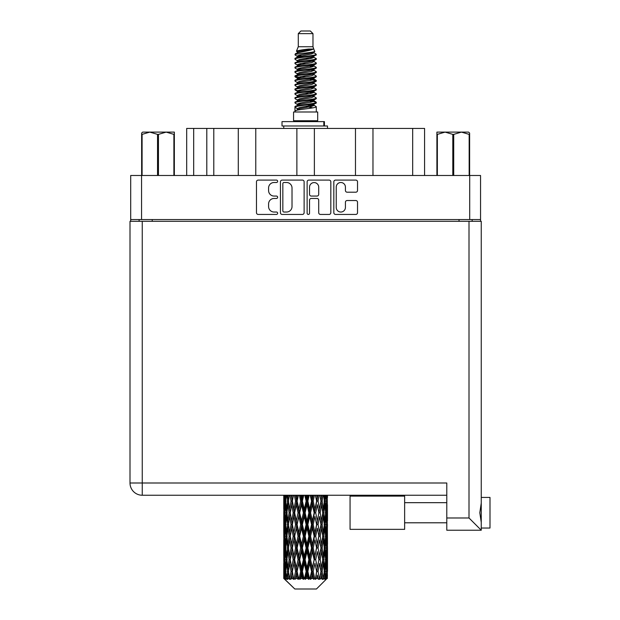 <?xml version="1.0" encoding="UTF-8"?>
<svg xmlns="http://www.w3.org/2000/svg" width="620" height="620" viewBox="0 0 620 620"><rect width="100%" height="100%" fill="white"/><g stroke="black" fill="none" stroke-linecap="round" stroke-linejoin="round"><path stroke-width="0.93" d="M336.234 207.437A4.596 4.596 0 0 0 340.822 212.032A4.596 4.596 0 0 0 345.418 207.437L345.418 202.244A1.721 1.721 0 0 1 347.138 200.524L355.803 200.524A1.721 1.721 0 0 1 357.523 202.244L357.523 212.714A1.721 1.721 0 0 1 355.803 214.435L335.544 214.435A1.721 1.721 0 0 1 333.831 212.714L333.831 181.807A1.721 1.721 0 0 1 335.544 180.095L355.803 180.095A1.721 1.721 0 0 1 357.523 181.807L357.523 190.48A1.721 1.721 0 0 1 355.803 192.2L347.138 192.2A1.721 1.721 0 0 1 345.418 190.48L345.418 187.093A4.596 4.596 0 0 0 340.822 182.497A4.596 4.596 0 0 0 336.234 187.093L336.234 207.437M308.334 214.435A1.201 1.201 0 0 0 309.535 213.233L309.535 200.183A1.721 1.721 0 0 1 311.248 198.462L316.998 198.462A1.721 1.721 0 0 1 318.719 200.183L318.719 212.714A1.721 1.721 0 0 0 320.439 214.435L329.104 214.435A1.721 1.721 0 0 0 330.824 212.714L330.824 181.807A1.721 1.721 0 0 0 329.104 180.095L308.845 180.095A1.721 1.721 0 0 0 307.132 181.807L307.132 213.233A1.201 1.201 0 0 0 308.334 214.435M304.126 212.714L304.126 181.807A1.721 1.721 0 0 0 302.405 180.095L282.147 180.095A1.721 1.721 0 0 0 280.434 181.807L280.434 212.714A1.721 1.721 0 0 0 282.147 214.435L302.405 214.435A1.721 1.721 0 0 0 304.126 212.714M480.546 219.565L130.704 219.565L130.704 175.483L480.546 175.483L480.546 221.317M274.079 182.497L276.435 182.497A1.201 1.201 0 0 0 277.644 181.296A1.201 1.201 0 0 0 276.435 180.095L258.199 180.095A1.721 1.721 0 0 0 256.478 181.807L256.478 212.714A1.721 1.721 0 0 0 258.199 214.435L276.435 214.435A1.201 1.201 0 0 0 277.644 213.233A1.201 1.201 0 0 0 276.435 212.032L274.079 212.032A5.495 5.495 0 0 1 268.584 206.537L268.584 203.957A5.495 5.495 0 0 1 274.079 198.462L276.435 198.462A1.201 1.201 0 0 0 277.644 197.261A1.201 1.201 0 0 0 276.435 196.059L274.079 196.059A5.495 5.495 0 0 1 268.584 190.565L268.584 187.992A5.495 5.495 0 0 1 274.079 182.497M355.477 175.483L355.477 128.433L314.371 128.433L314.371 175.483M238.281 175.483L238.281 128.433L213.792 128.433L213.792 175.483M296.879 175.483L296.879 128.433L255.773 128.433L255.773 175.483M130.704 219.565L130.704 221.317M139.105 221.317L139.105 219.565M472.153 219.565L472.153 221.317L472.153 219.565M186.682 175.483L186.682 128.433L213.792 128.433M412.68 175.483L412.68 128.433L372.969 128.433L372.969 175.483M412.68 128.433L424.576 128.433L424.576 175.483M255.773 128.433L238.281 128.433M314.371 128.433L296.879 128.433M372.969 128.433L355.477 128.433M284.038 182.497A1.201 1.201 0 0 0 282.836 183.698L282.836 210.823A1.201 1.201 0 0 0 284.038 212.032L286.525 212.032A5.495 5.495 0 0 0 292.02 206.537L292.02 187.992A5.495 5.495 0 0 0 286.525 182.497L284.038 182.497M318.719 187.178A4.596 4.596 0 0 0 314.123 182.582A4.596 4.596 0 0 0 309.535 187.178L309.535 194.347A1.721 1.721 0 0 0 311.248 196.059L316.998 196.059A1.721 1.721 0 0 0 318.719 194.347L318.719 187.178M481.252 497.426L489.994 497.426L489.994 528.038L481.252 528.038L489.994 528.038M481.252 512.732L481.252 530.224L446.788 530.224L446.788 482.996L142.251 482.996L142.251 221.317L481.252 221.317L481.252 512.732M481.252 503.099L479.803 512.732L481.252 522.373M130.006 482.996A12.245 12.245 0 0 0 142.251 495.24A12.245 12.245 0 0 1 130.006 482.996A12.245 12.245 0 0 0 142.251 495.24L446.788 495.24L142.251 495.24L142.251 482.996L130.006 482.996L130.006 221.317L142.251 221.317M446.788 530.224L481.252 530.224L469.007 517.979L469.007 221.317M404.635 529.348L350.06 529.348L350.06 496.116L404.635 496.116L404.635 529.348L350.06 529.348M142.654 132.107L141.639 133.067L141.639 134.377L141.639 133.067L142.654 132.107L149.815 132.107L142.089 134.377L142.089 175.483M141.639 175.483L141.639 134.377L142.089 134.377M173.894 175.483L173.894 134.377L166.168 132.107L174.352 132.107L174.352 175.483M173.894 134.377L174.352 134.377M157.542 175.483L157.542 134.377L149.815 132.107L166.168 132.107L158.449 134.377L158.449 175.483M157.542 134.377L158.449 134.377M149.815 132.107L166.741 132.107M298.282 33.627L312.976 33.627L310.349 31L300.901 31L298.282 33.627L298.282 46.74L296.422 51.235L297.957 52.305M312.976 33.627L312.976 46.74L298.282 46.74M317.696 111.987L293.554 111.987L293.554 120.737L317.696 120.737L317.696 111.987M296.445 120.737L296.445 121.613M314.813 120.737L314.813 121.613M313.24 49.05L299.755 51.762L295.252 54.048C295.128 52.545 310.333 50.918 313.24 49.05L308.667 49.05C301.917 49.817 297.833 50.546 296.422 51.235M295.252 54.048L295.228 55.072L297.957 56.684M312.976 46.74L314.65 51.522L311.496 52.855L299.755 55.041L297.321 56.133L297.67 56.529M314.836 51.235C315.735 52.506 294.585 53.669 294.957 54.769M315.999 54.048L316.301 54.769L315.487 54.769L315.999 54.048L313.588 52.46L313.929 52.855L311.496 53.948L297.67 56.831L294.957 58.59L295.228 59.45L297.67 60.907M311.511 100.951L316.301 102.323C316.96 103.78 294.298 105.237 294.957 106.694L294.957 107.245L297.321 108.608L297.321 109.508M313.301 100.409L313.929 100.959L311.496 102.052L299.755 104.237L294.957 106.694M316.301 102.323L316.029 103.176L311.496 105.33L299.755 107.516L297.321 108.608M316.301 102.874C316.96 104.331 294.298 105.788 294.957 107.245L294.957 111.987M316.301 106.694C316.96 108.151 294.298 109.616 294.957 111.073L299.755 108.608L311.496 106.423L313.929 105.33L313.588 104.935L316.301 106.694L316.301 111.987M315.487 54.769C311.775 56.04 294.306 57.319 294.957 58.59M294.957 59.14C294.298 57.683 316.96 56.226 316.301 54.769L311.496 57.226L299.755 59.411L297.321 60.504L297.321 61.597M311.511 56.133L316.301 58.59C316.96 60.047 294.298 61.512 294.957 62.969L295.228 63.821L297.957 65.425M313.588 56.831L313.929 57.226L311.496 58.319L299.755 60.504L294.957 62.969M316.301 58.59L316.029 59.45L313.588 60.907L299.755 63.782L297.321 64.883L297.67 65.278M316.301 59.14C316.96 60.597 294.298 62.054 294.957 63.511M313.588 61.202L316.301 62.969C316.96 64.426 294.298 65.883 294.957 67.34L295.228 68.192L297.957 69.797M313.929 60.504L313.929 61.597L311.496 62.69L299.755 64.883L294.957 67.34M316.301 62.969L316.029 63.821L313.588 65.278L299.755 68.161L297.321 69.254L297.67 69.649M316.301 63.511C316.96 64.968 294.298 66.425 294.957 67.882M313.929 64.883L313.929 65.976L316.301 67.34C316.96 68.797 294.298 70.254 294.957 71.711L295.228 72.563L297.67 74.02M313.929 65.976L311.496 67.069L299.755 69.254L294.957 71.711M316.301 67.34L316.029 68.192L313.588 69.649L299.755 72.532L297.321 73.625L297.321 74.718M316.301 67.882C316.96 69.339 294.298 70.804 294.957 72.261M313.301 69.797L316.301 71.711C316.96 73.168 294.298 74.625 294.957 76.082L295.228 76.942L297.957 78.546M313.588 69.952L313.929 70.347L311.496 71.44L299.755 73.625L294.957 76.082M316.301 71.711L316.029 72.563L313.588 74.02L299.755 76.903L297.321 77.996L297.67 78.399M316.301 72.261C316.96 73.718 294.298 75.175 294.957 76.632M313.588 74.323L316.301 76.082C316.96 77.539 294.298 79.004 294.957 80.46L295.228 81.313L297.957 82.917M313.929 73.625L313.929 74.718L311.496 75.81L299.755 77.996L294.957 80.46M316.301 76.082L316.029 76.942L313.588 78.399L299.755 81.282L297.321 82.375L297.67 82.77M316.301 76.632C316.96 78.089 294.298 79.546 294.957 81.003M313.301 78.546L316.301 80.46C316.96 81.918 294.298 83.374 294.957 84.831L295.228 85.684L297.67 87.141M313.588 78.694L313.929 79.089L311.496 80.181L299.755 82.375L294.957 84.831M316.301 80.46L316.029 81.313L313.588 82.77L299.755 85.653L297.321 86.746L297.321 87.839M316.301 81.003C316.96 82.46 294.298 83.917 294.957 85.382M313.588 83.065L316.301 84.831C316.96 86.288 294.298 87.746 294.957 89.203L295.228 90.055L299.747 91.117M313.929 82.375L313.929 83.468L311.496 84.56L299.755 86.746L294.957 89.203M316.301 84.831L316.029 85.684L313.588 87.141L299.755 90.024L297.321 91.117L297.957 91.667M316.301 85.382C316.96 86.839 294.298 88.296 294.957 89.753M313.301 87.288L316.301 89.203C316.96 90.66 294.298 92.117 294.957 93.573L295.228 94.434L297.67 95.891M313.588 87.443L313.929 87.839L311.496 88.931L299.755 91.117L294.957 93.573M316.301 89.203L316.029 90.055L313.588 91.512L299.755 94.395L297.321 95.488L297.321 96.581M316.301 89.753C316.96 91.21 294.298 92.667 294.957 94.124M311.511 91.117L316.301 93.573C316.96 95.038 294.298 96.495 294.957 97.952L295.228 98.805L297.67 100.262M313.588 91.814L313.929 92.21L311.496 93.302L299.755 95.488L294.957 97.952M316.301 93.573L316.029 94.434L313.588 95.891L299.755 98.774L297.321 99.867L297.321 100.959M316.301 94.124C316.96 95.581 294.298 97.038 294.957 98.495M313.588 96.185L316.301 97.952C316.96 99.409 294.298 100.866 294.957 102.323L295.228 103.176L297.957 104.78M313.929 95.488L313.929 96.581L311.496 97.673L299.755 99.867L294.957 102.323M316.301 97.952L316.029 98.805L313.588 100.262L299.755 103.145L297.321 104.237L297.67 104.633M316.301 98.495C316.96 99.952 294.298 101.417 294.957 102.874M298.483 55.381L301.25 55.816M297.608 55.769L299.747 56.133M310 57.544L312.767 57.978M298.483 64.131L301.25 64.565M311.511 65.968L313.65 66.332M297.608 64.519L299.747 64.883M310 66.286L312.767 66.72M298.483 68.502L301.25 68.936M311.511 70.347L313.65 70.703M297.608 68.89L299.747 69.254M295.167 76.361L301.25 77.686M311.511 79.089L313.65 79.453M297.608 77.64L299.747 78.004M310 79.406L316.084 80.732M311.511 87.839L313.65 88.195M298.483 90.365L301.25 90.799M311.511 92.21L313.65 92.574M310 92.527L312.767 92.961M310 101.269L312.767 101.703M298.483 103.486L301.25 103.92M307.745 104.78L313.65 105.687M297.608 103.873L299.747 104.237M310 105.648L312.767 106.082M327.43 574.825L327.29 578.507L327.004 571.415L327.321 563.363L327.344 578.507M327.492 551.645L327.492 567.765L327.476 547.987L327.321 556.032L327.004 547.987L327.321 539.919L327.476 547.987M327.476 524.543L327.321 532.603L327.004 524.543L327.321 516.476L327.492 544.321L327.414 536.254L326.453 536.254M327.492 504.757L327.492 520.878L327.252 495.24M327.492 495.24L327.492 497.442L327.484 495.24M316.448 589L326.988 578.507L316.448 589L294.81 589L283.851 578.507L283.937 575.073L284.045 578.507L285.099 579.382L284.394 578.507L284.061 571.415L284.448 563.363L284.999 571.415L284.394 578.507M291.036 524.543L289.687 532.603L288.455 524.543L289.687 516.476L291.036 524.543L292.245 524.543L291.687 528.209L293.198 536.254L291.687 544.321L290.284 536.254L292.245 524.543L290.284 512.825L291.687 504.757L293.198 512.825L291.687 520.878L290.788 515.755M291.036 547.987L289.687 556.032L288.455 547.987L289.687 539.919L291.036 547.987L292.245 547.987L290.788 556.768L291.687 551.645L293.198 559.697L291.687 567.765L290.284 559.697L292.245 547.987L290.788 539.183M283.758 509.167L283.758 495.24L283.828 509.415M284.007 495.24L283.937 497.442L283.875 495.24M284.169 498.395L283.937 497.442M283.844 501.1L284.805 501.1M283.782 512.825L283.937 504.757L284.255 512.825L283.937 520.878L283.782 512.825L283.782 536.254L283.937 528.209L284.255 536.254L283.937 544.321L283.782 536.254M284.58 495.24L284.999 501.1L284.448 509.167L284.324 495.24M285.495 495.24L285.301 497.442L285.115 495.24M285.781 499.55L285.301 497.442M284.999 501.1L286.107 501.1M284.82 510.733L284.448 509.167M284.169 503.796L283.937 504.757M284.255 512.825L285.293 512.825M283.844 524.543L284.805 524.543M284.169 521.839L283.937 520.878M284.061 524.543L284.448 516.476L284.999 524.543L284.448 532.603L284.061 524.543M284.681 512.825L285.301 504.757L286.068 512.825L285.301 520.878L284.681 512.825M286.719 495.24L287.447 501.1L286.463 509.167L285.626 501.1L286.223 495.24M288.246 495.24L287.936 497.442L287.641 495.24M287.447 501.1L288.649 501.1L287.936 497.442M287.021 511.779L286.463 509.167M285.781 502.642L285.301 504.757M286.068 512.825L287.231 512.825M285.781 522.993L285.301 520.878M284.82 514.918L284.448 516.476M284.999 524.543L286.107 524.543M284.169 527.248L283.937 528.209M284.255 536.254L285.293 536.254M284.82 534.169L284.448 532.603M283.828 539.663L283.782 559.697L283.937 551.645L284.255 559.697L283.937 567.765L283.782 559.697M283.844 547.987L284.805 547.987M284.169 545.282L283.937 544.321M284.681 536.254L285.301 528.209L286.068 536.254L285.301 544.321L284.681 536.254M285.626 524.543L286.463 516.476L287.447 524.543L286.463 532.603L285.626 524.543M286.897 512.825L287.936 504.757L289.114 512.825L287.936 520.878L286.897 512.825M290.044 495.24L291.036 501.1L289.687 509.167L288.455 501.1L289.339 495.24M292.09 495.24L291.687 497.442L291.292 495.24M291.036 501.1L292.245 501.1L291.26 495.24M294.345 495.24L295.546 501.1L293.911 509.167L291.687 497.442M289.114 512.825L290.323 512.825L289.687 509.167M288.649 501.1L287.936 504.757M287.447 524.543L288.649 524.543L287.936 520.878M287.021 513.871L286.463 516.476M287.021 535.207L286.463 532.603M285.781 526.093L285.301 528.209M286.068 536.254L287.231 536.254M284.061 547.987L284.448 539.919L284.999 547.987L284.448 556.032L284.061 547.987M284.82 538.346L284.448 539.919M284.999 547.987L286.107 547.987M285.781 546.437L285.301 544.321M284.169 550.684L283.937 551.645M284.255 559.697L285.293 559.697M284.82 557.605L284.448 556.032M283.828 563.115L283.851 578.507M283.844 571.415L284.805 571.415M284.169 568.726L283.937 567.765M285.626 547.987L286.463 539.919L287.447 547.987L286.463 556.032L285.626 547.987M286.897 536.254L287.936 528.209L289.114 536.254L287.936 544.321L286.897 536.254M292.361 501.1L293.477 495.24M296.786 495.24L296.321 497.442L295.849 495.24M295.546 501.1L296.693 501.1L295.515 495.24M299.359 495.24L300.692 501.1L298.871 509.167L297.104 501.1L296.693 501.1L296.313 497.442M293.198 512.825L294.376 512.825L292.245 501.1L291.687 504.757M294.647 512.825L296.313 504.757L298.057 512.825L296.313 520.878L293.911 509.167M292.361 524.543L291.687 520.878L292.245 524.543L294.376 512.825L293.911 516.476L295.546 524.543L293.911 532.603L292.361 524.543L293.911 516.476M290.323 512.825L289.687 516.476M289.114 536.254L290.323 536.254L289.687 532.603M288.649 524.543L287.936 528.209M287.447 547.987L288.649 547.987L287.936 544.321M287.021 537.308L286.463 539.919M284.681 559.697L285.301 551.645L286.068 559.697L285.301 567.765L284.681 559.697M285.781 549.537L285.301 551.645M286.068 559.697L287.231 559.697M287.021 558.651L286.463 556.032M284.82 561.79L284.448 563.363M284.999 571.415L286.107 571.415M285.781 569.873L285.301 567.765M326.531 578.507L327.29 578.507M284.169 574.12L283.937 575.073M286.897 559.697L287.936 551.645L289.114 559.697L287.936 567.765L286.897 559.697M297.104 501.1L298.383 495.24M302.041 495.24L301.529 497.442L301.026 495.24M284.51 578.507L285.526 579.382L285.014 578.507L285.301 575.073L285.603 578.507L286.843 579.382L285.626 571.415L286.463 563.363L287.447 571.415L286.579 578.507L287.657 579.382L287.936 575.073L288.424 578.507L289.757 579.382L288.455 571.415L289.687 563.363L291.036 571.415L289.842 578.507L290.92 579.382L291.687 575.073L292.315 578.507L293.671 579.382L292.361 571.415L293.911 563.363L295.546 571.415L294.105 578.507L295.104 579.382L296.313 575.073L297.05 578.507L298.344 579.382L298.654 578.507L297.104 571.415L298.871 563.363L300.692 571.415L299.088 578.507L299.948 579.382L300.747 578.507L301.529 575.073L302.32 578.507L303.467 579.382L304.025 578.507L302.374 571.415L304.257 563.363L306.14 571.415L304.482 578.507L305.156 579.382L306.195 578.507L307.001 575.073L307.799 578.507L308.729 579.382L309.496 578.507L307.853 571.415L309.721 563.363L311.565 571.415L309.946 578.507L310.387 579.382L311.612 578.507L312.387 575.073L313.147 578.507L313.79 579.382L314.728 578.507L313.193 571.415L314.937 563.363L316.611 571.415L315.324 579.382L316.657 578.507L317.339 575.073L318.347 579.382L319.385 578.507L318.06 571.415L319.563 563.363L320.966 571.415L319.649 579.382L321.005 578.507L321.563 575.073L322.098 579.382L323.183 578.507L322.144 571.415L323.315 563.363L324.361 571.415L323.09 579.382L324.384 578.507L324.787 575.073L324.818 579.382L325.872 578.507L325.182 571.415L325.957 563.363L326.577 571.415L326.043 578.507L325.438 579.382L326.593 578.507L326.802 575.073L326.988 578.507L326.593 578.507M284.045 578.507L294.81 589M325.159 578.507L324.384 578.507M322.106 578.507L321.005 578.507M318.013 578.507L316.657 578.507M315.146 578.507L314.728 578.507M313.147 578.507L311.612 578.507M309.946 578.507L309.496 578.507M307.799 578.507L306.195 578.507M304.482 578.507L304.025 578.507M302.32 578.507L300.747 578.507M299.088 578.507L298.654 578.507M297.05 578.507L295.601 578.507M294.105 578.507L293.717 578.507M292.315 578.507L291.082 578.507M288.424 578.507L287.478 578.507M285.603 578.507L285.014 578.507M300.692 501.1L301.692 501.1L300.406 495.24M304.769 495.24L306.14 501.1L304.257 509.167L302.374 501.1L301.692 501.1L301.529 497.442M298.057 512.825L299.142 512.825L296.693 501.1L296.313 504.757M299.692 512.825L301.529 504.757L303.397 512.825L301.529 520.878L299.692 512.825L299.142 512.825L298.871 509.167M295.546 524.543L296.693 524.543L294.376 512.825L297.902 495.24M297.104 524.543L298.871 516.476L300.692 524.543L298.871 532.603L297.104 524.543L296.693 524.543L296.313 520.878M293.198 536.254L294.376 536.254L292.245 524.543L290.788 533.332M294.647 536.254L296.313 528.209L298.057 536.254L296.313 544.321L293.911 532.603M292.361 547.987L293.911 539.919L295.546 547.987L293.911 556.032L291.687 544.321M290.323 536.254L289.687 539.919M289.114 559.697L290.323 559.697L289.687 556.032M288.649 547.987L287.936 551.645M287.021 560.751L286.463 563.363M287.447 571.415L288.649 571.415L287.936 567.765M285.781 572.965L285.301 575.073M302.374 501.1L303.738 495.24M307.512 495.24L307.001 497.442L306.481 495.24M306.14 501.1L306.947 501.1L305.629 495.24M310.225 495.24L311.565 501.1L309.721 509.167L307.853 501.1L306.947 501.1L307.001 497.442M303.397 512.825L304.312 512.825L301.692 501.1L301.529 504.757M305.11 512.825L307.001 504.757L308.876 512.825L307.001 520.878L305.11 512.825L304.312 512.825L304.257 509.167M300.692 524.543L301.692 524.543L299.142 512.825L298.871 516.476M302.374 524.543L304.257 516.476L306.14 524.543L304.257 532.603L302.374 524.543L301.692 524.543L301.529 520.878M298.057 536.254L299.142 536.254L296.693 524.543L296.313 528.209M299.692 536.254L301.529 528.209L303.397 536.254L301.529 544.321L299.692 536.254L299.142 536.254L298.871 532.603M295.546 547.987L296.693 547.987L294.376 536.254L293.911 539.919M297.104 547.987L298.871 539.919L300.692 547.987L298.871 556.032L297.104 547.987L296.693 547.987L296.313 544.321M293.198 559.697L294.376 559.697L292.245 547.987L302.994 495.24M294.647 559.697L296.313 551.645L298.057 559.697L296.313 567.765L293.911 556.032M291.036 571.415L292.245 571.415L290.788 562.635M292.361 571.415L291.687 567.765M290.323 559.697L289.687 563.363M288.649 571.415L287.936 575.073M307.853 501.1L309.217 495.24M312.875 495.24L312.387 497.442L311.891 495.24M311.565 501.1L312.116 501.1L310.845 495.24M315.402 495.24L316.611 501.1L314.937 509.167L313.193 501.1L312.116 501.1L312.387 497.442M308.876 512.825L309.558 512.825L306.947 501.1L307.001 504.757M310.566 512.825L312.387 504.757L314.154 512.825L312.387 520.878L310.566 512.825L309.558 512.825L309.721 509.167M306.14 524.543L306.947 524.543L304.312 512.825L304.257 516.476M307.853 524.543L309.721 516.476L311.565 524.543L309.721 532.603L307.853 524.543L306.947 524.543L307.001 520.878M303.397 536.254L304.312 536.254L301.692 524.543L301.529 528.209M305.11 536.254L307.001 528.209L308.876 536.254L307.001 544.321L305.11 536.254L304.312 536.254L304.257 532.603M300.692 547.987L301.692 547.987L299.142 536.254L298.871 539.919M302.374 547.987L304.257 539.919L306.14 547.987L304.257 556.032L302.374 547.987L301.692 547.987L301.529 544.321M298.057 559.697L299.142 559.697L296.693 547.987L296.313 551.645M299.692 559.697L301.529 551.645L303.397 559.697L301.529 567.765L299.692 559.697L299.142 559.697L298.871 556.032M295.546 571.415L296.693 571.415L294.376 559.697L293.911 563.363M297.104 571.415L296.693 571.415L296.313 567.765M293.671 579.382L292.245 571.415L291.687 575.073M313.193 501.1L314.472 495.24M317.773 495.24L317.347 497.442L316.905 495.24M316.611 501.1L315.735 495.24M319.998 495.24L320.966 501.1L319.563 509.167L318.06 501.1L316.874 501.1L317.339 497.442M314.154 512.825L314.565 512.825L312.116 501.1L312.387 504.757M315.704 512.825L317.339 504.757L318.889 512.825L317.339 520.878L315.704 512.825L314.565 512.825L314.937 509.167M311.565 524.543L312.116 524.543L309.558 512.825L309.721 516.476M313.193 524.543L314.937 516.476L316.611 524.543L314.937 532.603L313.193 524.543L312.116 524.543L312.387 520.878M308.876 536.254L309.558 536.254L306.947 524.543L307.001 528.209M310.566 536.254L312.387 528.209L314.154 536.254L312.387 544.321L310.566 536.254L309.558 536.254L309.721 532.603M306.14 547.987L306.947 547.987L304.312 536.254L304.257 539.919M307.853 547.987L309.721 539.919L311.565 547.987L309.721 556.032L307.853 547.987L306.947 547.987L307.001 544.321M303.397 559.697L304.312 559.697L301.692 547.987L301.529 551.645M305.11 559.697L307.001 551.645L308.876 559.697L307.001 567.765L305.11 559.697L304.312 559.697L304.257 556.032M300.692 571.415L301.692 571.415L299.142 559.697L298.871 563.363M302.374 571.415L301.692 571.415L301.529 567.765M298.344 579.382L296.693 571.415L296.313 575.073M318.06 501.1L319.161 495.24M321.912 495.24L321.563 497.442L321.207 495.24M323.617 495.24L324.361 501.1L323.315 509.167L322.144 501.1L320.928 501.1L321.563 497.442M318.889 512.825L317.339 504.757M320.214 512.825L321.563 504.757L322.795 512.825L321.563 520.878L320.214 512.825L319.006 512.825L319.563 509.167M316.611 524.543L314.937 516.476M318.06 524.543L319.563 516.476L320.966 524.543L319.563 532.603L318.06 524.543L316.874 524.543L317.339 520.878M314.154 536.254L314.565 536.254L312.116 524.543L312.387 528.209M315.704 536.254L317.339 528.209L318.889 536.254L317.339 544.321L315.704 536.254L314.565 536.254L314.937 532.603M311.565 547.987L312.116 547.987L309.558 536.254L309.721 539.919M313.193 547.987L314.937 539.919L316.611 547.987L314.937 556.032L313.193 547.987L312.116 547.987L312.387 544.321M308.876 559.697L309.558 559.697L306.947 547.987L307.001 551.645M310.566 559.697L312.387 551.645L314.154 559.697L312.387 567.765L310.566 559.697L309.558 559.697L309.721 556.032M306.14 571.415L306.947 571.415L304.312 559.697L304.257 563.363M307.853 571.415L306.947 571.415L307.001 567.765M303.467 579.382L301.692 571.415L301.529 575.073M322.144 501.1L323.012 495.24M325.035 495.24L324.787 497.442L324.531 495.24M324.229 500.046L324.787 497.442M323.81 512.825L324.787 504.757L325.624 512.825L324.787 520.878L323.81 512.825L322.609 512.825L323.315 509.167M320.928 501.1L321.563 504.757M320.47 521.606L319.563 516.476M322.144 524.543L323.315 516.476L324.361 524.543L323.315 532.603L322.144 524.543L320.928 524.543L321.563 520.878M318.889 536.254L317.339 528.209M320.214 536.254L321.563 528.209L322.795 536.254L321.563 544.321L320.214 536.254L319.006 536.254L319.563 532.603M316.611 547.987L314.937 539.919M318.06 547.987L319.563 539.919L320.966 547.987L319.563 556.032L318.06 547.987L316.874 547.987L317.339 544.321M314.154 559.697L314.565 559.697L312.116 547.987L312.387 551.645M315.704 559.697L317.339 551.645L318.889 559.697L317.339 567.765L315.704 559.697L314.565 559.697L314.937 556.032M311.565 571.415L312.116 571.415L309.558 559.697L309.721 563.363M313.193 571.415L312.116 571.415L312.387 567.765M308.729 579.382L306.947 571.415L307.001 575.073M326.143 495.24L326.577 501.1L325.957 509.167L325.182 501.1L325.763 495.24M326.926 495.24L326.802 497.442L326.67 495.24M326.43 499.007L326.802 497.442M325.182 501.1L324.02 501.1M325.477 511.275L325.957 509.167M324.229 502.146L324.787 504.757M324.229 523.489L324.787 520.878M322.609 512.825L323.315 516.476M323.81 536.254L324.787 528.209L325.624 536.254L324.787 544.321L323.81 536.254L322.609 536.254L323.315 532.603M320.928 524.543L321.563 528.209M320.47 545.058L319.563 539.919M322.144 547.987L323.315 539.919L324.361 547.987L323.315 556.032L322.144 547.987L320.928 547.987L321.563 544.321M318.889 559.697L317.339 551.645M320.214 559.697L321.563 551.645L322.795 559.697L321.563 567.765L320.214 559.697L319.006 559.697L319.563 556.032M316.611 571.415L314.937 563.363M318.06 571.415L316.874 571.415L317.339 567.765M313.79 579.382L312.116 571.415L312.387 575.073M325.182 524.543L325.957 516.476L326.577 524.543L325.957 532.603L325.182 524.543L324.02 524.543M326.26 512.825L326.802 504.757L327.197 512.825L326.802 520.878L326.26 512.825L325.144 512.825M327.376 495.24L327.492 497.442M327.004 501.1L325.957 501.1M327.081 510.128L327.321 509.167M326.43 503.192L326.802 504.757M326.43 522.443L326.802 520.878M325.477 514.375L325.957 516.476M325.477 534.711L325.957 532.603M324.229 525.589L324.787 528.209M324.229 546.941L324.787 544.321M322.609 536.254L323.315 539.919M323.81 559.697L324.787 551.645L325.624 559.697L324.787 567.765L323.81 559.697L322.609 559.697L323.315 556.032M320.928 547.987L321.563 551.645M320.47 568.494L319.563 563.363M322.144 571.415L320.928 571.415L321.563 567.765M318.347 579.382L317.339 575.073M325.182 547.987L325.957 539.919L326.577 547.987L325.957 556.032L325.182 547.987L324.02 547.987M326.26 536.254L326.802 528.209L327.197 536.254L326.802 544.321L326.26 536.254L325.144 536.254M327.414 512.825L326.453 512.825M327.081 515.522L327.321 516.476M327.004 524.543L325.957 524.543M327.081 533.564L327.321 532.603M326.43 526.636L326.802 528.209M326.43 545.894L326.802 544.321M325.477 537.804L325.957 539.919M325.477 558.147L325.957 556.032M324.229 549.033L324.787 551.645M324.229 570.369L324.787 567.765M322.609 559.697L323.315 563.363M320.928 571.415L321.563 575.073M326.26 559.697L326.802 551.645L327.197 559.697L326.802 567.765L326.26 559.697L325.144 559.697M327.081 538.958L327.321 539.919M327.004 547.987L325.957 547.987M327.081 556.993L327.321 556.032M326.43 550.079L326.802 551.645M326.43 569.331L326.802 567.765M325.477 561.247L325.957 563.363M325.182 571.415L324.02 571.415M324.229 572.462L324.787 575.073M327.414 559.697L326.453 559.697M327.476 571.415L327.492 567.765M327.081 562.402L327.321 563.363M327.004 571.415L325.957 571.415M326.43 573.508L326.802 575.073M308.667 49.05L299.755 50.669L297.321 51.762L297.67 52.157M313.65 90.76L313.588 91.512M305.629 106.423L312.767 107.857M302.452 63.24L305.629 63.782M297.67 104.935L297.321 105.33L297.321 104.237M305.629 58.319L308.806 58.869M313.65 77.64L313.929 79.089M305.629 93.302L308.806 93.852M302.452 76.361L305.629 76.903M297.67 91.814L297.321 92.21L297.321 91.117M311.511 104.237L313.588 104.935M319.649 579.382L320.47 574.345M315.324 579.382L320.47 550.917M310.387 579.382L320.47 527.473M305.156 579.382L314.565 536.254L320.47 504.029M299.948 579.382L312.116 524.543L317.967 495.24M295.104 579.382L313.356 495.24M290.92 579.382L296.693 547.987L308.256 495.24M290.788 509.896L293.291 495.24M282.015 125.984L282.015 121.613L324.423 121.613L324.423 125.984L282.015 125.984M327.492 128.433L327.492 125.984L324.423 125.984M283.758 125.984L283.758 128.433M469.619 133.067L468.596 132.107L469.619 133.067L469.619 175.483M469.162 175.483L469.162 134.377L461.435 132.107L468.596 132.107M469.162 134.377L469.619 134.377M452.809 175.483L452.809 134.377L445.082 132.107L461.435 132.107L453.716 134.377L453.716 175.483M452.809 134.377L453.716 134.377M436.906 175.483L436.906 132.107L445.082 132.107L437.356 134.377L437.356 175.483M436.906 134.377L437.356 134.377M442.765 132.107L445.082 132.107M461.435 132.107L462.086 132.107M141.554 175.483L141.554 219.565M469.704 219.565L469.704 175.483M459.032 221.317L459.032 219.565M152.218 219.565L152.218 221.317M193.68 128.433L193.68 175.483M206.793 175.483L206.793 128.433M446.788 517.979L469.007 517.979M323.826 125.984L323.826 121.613M404.635 522.792L446.788 522.792L404.635 522.792M404.635 502.673L446.788 502.673M283.758 516.476L283.758 532.603M283.758 539.919L283.758 556.032M283.758 563.363L283.758 578.507M297.321 51.762L297.321 52.855M313.929 56.133L313.929 57.226M297.321 69.254L297.321 70.347M297.321 77.996L297.321 79.089M313.929 91.117L313.929 92.21M313.929 99.867L313.929 100.959M313.588 100.556L316.029 102.013M295.228 90.055L297.67 91.512M313.929 51.762L313.929 52.855M297.321 56.133L297.321 57.226M297.321 64.883L297.321 65.976M313.929 69.254L313.929 70.347M297.321 82.375L297.321 83.468M313.929 86.746L313.929 87.839M313.929 104.237L313.929 105.33"/></g></svg>
